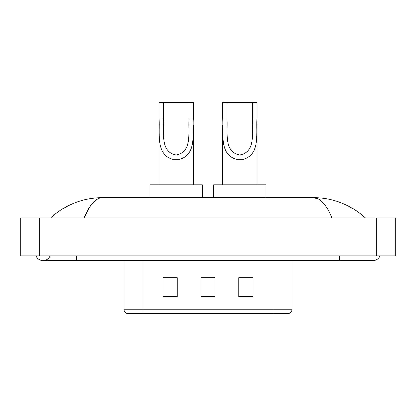 <?xml version="1.0" encoding="UTF-8"?>
<svg xmlns="http://www.w3.org/2000/svg" width="416" height="416" viewBox="0 0 416 416"><rect width="100%" height="100%" fill="white"/><g stroke="black" fill="none" stroke-linecap="round" stroke-linejoin="round"><path stroke-width="0.62" d="M36.046 255.866A7.582 7.582 0 0 0 50.102 255.866A7.582 7.582 0 0 1 36.046 255.866A7.582 7.582 0 0 0 43.077 260.603A7.582 7.582 0 0 1 36.046 255.866M379.954 255.866A7.582 7.582 0 0 1 372.923 260.603A7.582 7.582 0 0 0 379.954 255.866A7.582 7.582 0 0 1 372.923 260.603A7.582 7.582 0 0 0 379.954 255.866M331.937 217.953C326.503 204.568 320.398 197.777 313.622 197.574L102.378 197.574C95.602 197.777 89.497 204.568 84.063 217.953L90.444 205.702L97.458 198.91M39.759 217.953L395.2 217.953L395.2 255.866L20.8 255.866L20.8 217.953L39.759 217.953L39.759 255.866M363.73 216.492L365.342 217.953C350.428 204.516 333.185 197.725 313.622 197.574L318.786 199.046L323.736 203.341M52.27 216.492L50.658 217.953C65.504 204.547 82.742 197.756 102.378 197.574M151.601 313.685L127.67 313.685M127.431 313.685A4.737 4.737 0 0 1 124.02 309.135L124.02 260.603M253.022 296.67L253.022 277.711L238.805 277.711L238.805 296.67L253.022 296.67M177.195 296.67L177.195 277.711L162.978 277.711L162.978 296.67L177.195 296.67M215.108 296.67L215.108 277.711L200.892 277.711L200.892 296.67L215.108 296.67M291.98 309.135C291.85 311.407 290.711 312.92 288.569 313.685L142.979 313.685L142.979 309.135L291.98 309.135L291.98 260.603M273.021 260.603L273.021 313.685L264.399 313.685M215.108 277.81L200.892 277.81M177.195 277.81L162.978 277.81M253.022 277.81L238.805 277.81M163.358 102.315L193.211 102.315L193.211 119.044C192.447 134.638 196.42 154.248 179.842 159.255L172.463 159.255C155.875 154.227 159.864 134.597 159.089 119.044L159.089 102.315L163.358 102.315L163.358 124.535M159.089 119.044L163.358 119.044C164.268 132.47 159.874 151.923 176.056 154.981C192.457 152.121 188.037 132.553 188.947 119.044L188.947 102.315M193.211 119.044L188.947 119.044L188.947 124.602M159.089 125.138L159.089 184.777M193.211 125.174L193.211 184.777M202.218 197.574L202.218 184.777L150.088 184.777L150.088 197.574M227.053 102.315L256.911 102.315L256.911 119.044C256.142 134.638 260.114 154.248 243.537 159.255L236.158 159.255C219.57 154.227 223.558 134.597 222.789 119.044L222.789 102.315L227.053 102.315L227.053 124.535M222.789 119.044L227.053 119.044C227.963 132.47 223.569 151.923 239.756 154.981C256.152 152.121 251.737 132.553 252.642 119.044L252.642 102.315M256.911 119.044L252.642 119.044L252.642 124.602M222.789 125.138L222.789 184.777M256.911 125.174L256.911 184.777M265.912 197.574L265.912 184.777L213.782 184.777L213.782 197.574M339.752 255.866L339.752 260.603L372.923 260.603M76.248 255.866L76.248 260.603L339.752 260.603M376.241 217.953L376.241 255.866M124.02 309.135L142.979 309.135L142.979 260.603M215.108 296.01L200.892 296.01M177.195 296.01L162.978 296.01M253.022 296.01L238.805 296.01M172.463 159.255L179.842 159.255M236.158 159.255L243.537 159.255M76.248 260.603L43.077 260.603"/></g></svg>
